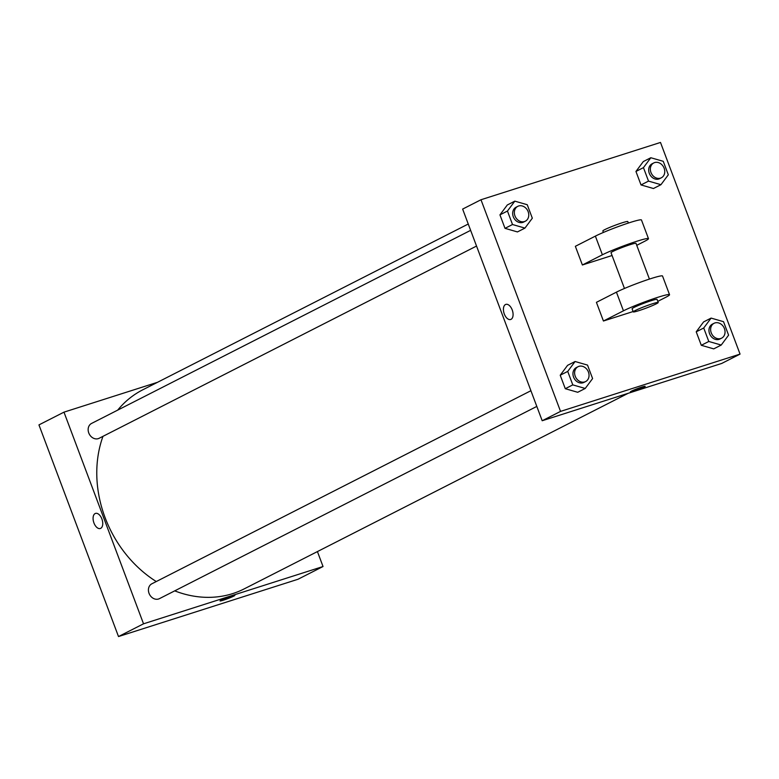 <?xml version="1.0" encoding="UTF-8"?>
<svg xmlns="http://www.w3.org/2000/svg" width="779" height="779" viewBox="0 0 779 779"><rect width="100%" height="100%" fill="white"/><g stroke="black" fill="none" stroke-linecap="round" stroke-linejoin="round"><path stroke-width="1.17" d="M317.423 551.581L323.032 566.518L298.016 579.255L118.505 636.55L38.95 424.896L63.975 412.149L157.514 382.294M101.874 518.941A7.917 4.401 72.3 0 1 100.316 528.503A7.917 4.401 72.3 0 1 93.714 522.29A7.917 4.401 72.3 0 1 95.505 513.41A7.917 4.401 72.3 0 1 101.874 518.941M323.032 566.518L143.531 623.813L118.505 636.55M143.531 623.813L63.975 412.149M476.534 246.057L99.147 438.285A8.335 6.904 -117 0 1 88.767 432.968A8.335 6.904 -117 0 1 91.581 423.425L470.633 230.35M530.908 390.717L151.856 583.792A8.335 6.904 63 0 0 149.49 594.348A8.335 6.904 63 0 0 159.422 598.652L536.809 406.424M156.267 581.543A111.709 92.448 -117 0 1 105.068 517.558A111.709 92.448 -117 0 1 102.974 436.337M117.697 410.124A111.709 92.448 -117 0 1 142.8 389.792L468.247 224.021M628.156 393.307L244.207 588.875A111.709 92.448 -117 0 1 174.7 590.862M220.029 600.921A7.917 0.594 159.4 0 0 225.491 599.479A7.917 0.594 159.4 0 0 233.71 596.13A7.917 0.594 -20.6 0 1 225.482 599.479A7.917 0.594 -20.6 0 1 220.029 600.921A7.917 0.594 -20.6 0 1 227.234 597.581A7.917 0.594 -20.6 0 1 234.859 595.351A7.917 0.594 -20.6 0 1 233.71 596.13A7.917 0.594 159.4 0 0 234.859 595.351M95.505 513.41A7.917 4.401 -107.7 0 0 93.714 522.29A7.917 4.401 -107.7 0 0 100.325 528.503M740.05 354.104L560.539 411.4L542.194 420.738L462.638 209.084L480.984 199.745L660.495 142.45L740.05 354.104L721.705 363.452L542.194 420.738L462.638 209.084M660.952 184.691L648.518 181.108L643.454 167.631L650.825 157.738L663.25 161.311L668.324 174.788L660.952 184.691L653.445 188.518L641.02 184.935L635.946 171.458L643.318 161.555L650.825 157.738M653.776 162.938L652.101 163.785A8.335 6.904 63 0 0 649.744 174.34A8.335 6.904 63 0 0 659.677 178.644L661.342 177.787A8.335 6.904 63 0 0 663.942 167.738A8.335 6.904 63 0 0 654.633 162.577A8.335 6.904 63 0 0 653.776 162.938A8.335 6.904 63 0 0 651.41 173.493A8.335 6.904 63 0 0 661.342 177.787M648.518 181.108L641.02 184.935L635.946 171.458L643.318 161.555M643.454 167.631L635.946 171.458M721.227 345.048L708.793 341.475L703.729 327.998L711.1 318.095L723.525 321.678L728.599 335.155L721.227 345.048L713.72 348.875L701.295 345.292L696.222 331.815L703.593 321.922L711.1 318.095M714.051 323.295L712.376 324.142A8.335 6.904 63 0 0 710.02 334.707A8.335 6.904 63 0 0 719.952 339.001L721.617 338.154A8.335 6.904 63 0 0 724.217 328.095A8.335 6.904 63 0 0 714.908 322.944A8.335 6.904 63 0 0 714.051 323.295A8.335 6.904 63 0 0 711.685 333.85A8.335 6.904 63 0 0 721.617 338.154M708.793 341.475L701.295 345.292L696.222 331.815L703.593 321.922M703.729 327.998L696.222 331.815M524.949 228.101L512.514 224.518L507.45 211.041L514.822 201.148L527.247 204.721L532.32 218.198L524.949 228.101L517.441 231.928L505.006 228.344L499.943 214.868L507.314 204.965L514.822 201.148M517.772 206.347L516.097 207.195A8.335 6.904 63 0 0 513.731 217.75A8.335 6.904 63 0 0 523.663 222.054L525.338 221.197A8.335 6.904 63 0 0 527.938 211.148A8.335 6.904 63 0 0 518.629 205.987A8.335 6.904 63 0 0 517.772 206.347A8.335 6.904 63 0 0 515.406 216.903A8.335 6.904 63 0 0 525.338 221.197M512.514 224.518L505.006 228.344L499.943 214.868L507.314 204.965M507.45 211.041L499.943 214.868M585.224 388.458L572.789 384.884L567.725 371.408L575.097 361.505L587.522 365.088L592.595 378.565L585.224 388.458L577.716 392.285L565.281 388.702L560.218 375.225L567.589 365.332L575.097 361.505M578.047 366.705L576.372 367.552A8.335 6.904 63 0 0 574.016 378.117A8.335 6.904 63 0 0 583.938 382.411L585.613 381.564A8.335 6.904 63 0 0 588.213 371.505A8.335 6.904 63 0 0 578.904 366.354A8.335 6.904 63 0 0 578.047 366.705A8.335 6.904 63 0 0 575.681 377.26A8.335 6.904 63 0 0 585.613 381.564M572.789 384.884L565.281 388.702L560.218 375.225L567.589 365.332M567.725 371.408L560.218 375.225M630.367 391.905A7.917 0.594 159.4 0 0 635.83 390.464A7.917 0.594 159.4 0 0 644.058 387.114A7.917 0.594 -20.6 0 1 635.82 390.464A7.917 0.594 -20.6 0 1 630.367 391.905A7.917 0.594 -20.6 0 1 637.573 388.565A7.917 0.594 -20.6 0 1 645.197 386.335A7.917 0.594 -20.6 0 1 644.058 387.124A7.917 0.594 159.4 0 0 645.197 386.335M721.705 363.452L542.194 420.738M512.212 309.925A7.917 4.401 72.3 0 1 510.664 319.487A7.917 4.401 72.3 0 1 504.052 313.285A7.917 4.401 72.3 0 1 505.844 304.394A7.917 4.401 72.3 0 1 512.212 309.925M560.539 411.4L480.984 199.745M505.844 304.394A7.917 4.401 -107.7 0 0 504.062 313.285A7.917 4.401 -107.7 0 0 510.664 319.487M577.716 392.285L565.281 388.702M713.72 348.875L701.295 345.292M653.445 188.518L641.02 184.935M517.441 231.928L505.006 228.344M603.433 321.016L596.422 302.34L616.432 292.144A26.681 2.006 159.4 0 1 644.155 280.868A26.681 2.006 159.4 0 1 662.53 276.019L669.541 294.686A26.681 2.006 159.4 0 0 651.176 299.545A26.681 2.006 159.4 0 0 623.453 310.821L603.433 321.016L633.132 311.532M582.38 264.987L602.391 254.791A26.681 2.006 -20.6 0 1 630.123 243.515A26.681 2.006 -20.6 0 1 648.488 238.666L641.468 219.99A26.681 2.006 159.4 0 0 623.103 224.839A26.681 2.006 159.4 0 0 595.38 236.115L575.36 246.31L582.38 264.987L612.07 255.512M649.423 279.077L636.005 243.36A13.34 1.003 159.4 0 0 630.182 244.655A13.34 1.003 159.4 0 0 617.328 249.426A13.34 1.003 159.4 0 0 611.028 252.747L624.456 288.464M636.745 245.327L644.632 241.305A26.681 2.006 -20.6 0 0 648.488 238.666M628.371 223.057L627.806 221.567A13.34 1.003 159.4 0 0 621.993 222.862A13.34 1.003 159.4 0 0 609.139 227.643A13.34 1.003 159.4 0 0 602.839 230.954L603.394 232.434M658.226 302.495L657.057 299.379A13.34 1.003 159.4 0 0 644.223 303.138A13.34 1.003 159.4 0 0 632.09 308.766L633.259 311.882A13.34 1.003 -20.6 0 1 645.392 306.244A13.34 1.003 -20.6 0 1 658.226 302.495A13.34 1.003 -20.6 0 1 651.926 305.816A13.34 1.003 -20.6 0 1 639.072 310.587A13.34 1.003 -20.6 0 1 633.259 311.882M657.797 301.356L665.694 297.335A26.681 2.006 159.4 0 0 669.541 294.686M602.391 254.791L595.38 236.115M623.453 310.821L616.432 292.144"/></g></svg>
